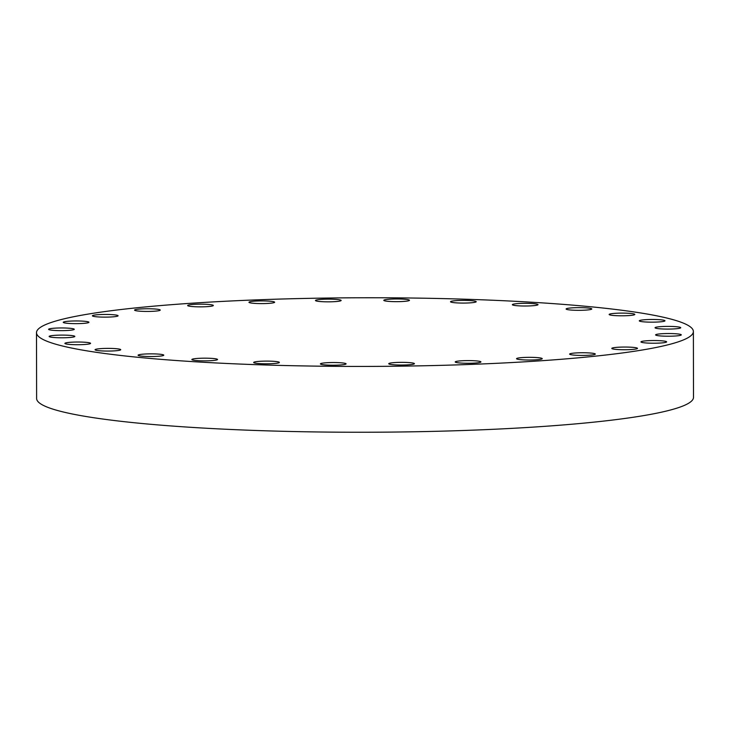 <?xml version="1.0" encoding="UTF-8"?>
<svg xmlns="http://www.w3.org/2000/svg" width="730" height="730" viewBox="0 0 730 730"><rect width="100%" height="100%" fill="white"/><g stroke="black" fill="none" stroke-linecap="round" stroke-linejoin="round"><path stroke-width="1.09" d="M615.819 315.643A12.848 1.341 -0.1 0 0 634.835 314.438A12.848 1.341 -0.1 0 0 628.165 313.27A12.848 1.341 -0.1 0 0 609.148 314.484A12.848 1.341 -0.1 0 0 615.819 315.643M652.921 348.101A328.445 34.328 -0.1 0 0 693.381 331.52A328.445 34.328 -0.1 0 0 446.431 298.689A328.445 34.328 -0.1 0 0 76.969 316.081A328.445 34.328 -0.1 0 0 36.5 332.661A328.445 34.328 -0.1 0 0 283.45 365.493A328.445 34.328 -0.1 0 0 652.921 348.101M36.5 332.661L36.619 398.48A328.445 34.328 -0.1 0 0 283.568 431.311A328.445 34.328 -0.1 0 0 653.031 413.919A328.445 34.328 -0.1 0 0 693.5 397.339L693.381 331.52M575.441 310.277A12.848 1.341 -0.1 0 0 591.793 308.963A12.848 1.341 -0.1 0 0 582.467 307.686A12.848 1.341 -0.1 0 0 566.106 309.009A12.848 1.341 -0.1 0 0 575.441 310.277M524.505 306.007A12.848 1.341 -0.1 0 0 538.028 304.647A12.848 1.341 -0.1 0 0 525.865 303.324A12.848 1.341 -0.1 0 0 512.341 304.693A12.848 1.341 -0.1 0 0 524.505 306.007M465.567 303.05A12.848 1.341 -0.1 0 0 476.215 301.709A12.848 1.341 -0.1 0 0 461.187 300.413A12.848 1.341 -0.1 0 0 450.529 301.755A12.848 1.341 -0.1 0 0 465.567 303.05M401.591 301.545A12.848 1.341 -0.1 0 0 409.475 300.285A12.848 1.341 -0.1 0 0 391.681 299.081A12.848 1.341 -0.1 0 0 383.788 300.331A12.848 1.341 -0.1 0 0 401.591 301.545M335.773 301.572A12.848 1.341 -0.1 0 0 341.147 300.468A12.848 1.341 -0.1 0 0 334.176 299.282A12.848 1.341 -0.1 0 0 320.835 299.409A12.848 1.341 -0.1 0 0 315.46 300.514A12.848 1.341 -0.1 0 0 322.423 301.691A12.848 1.341 -0.1 0 0 335.773 301.572M271.414 303.123A12.848 1.341 -0.1 0 0 274.653 302.229A12.848 1.341 -0.1 0 0 266.368 300.988A12.848 1.341 -0.1 0 0 252.206 301.371A12.848 1.341 -0.1 0 0 248.966 302.275A12.848 1.341 -0.1 0 0 257.252 303.516A12.848 1.341 -0.1 0 0 271.414 303.123M211.746 306.135A12.848 1.341 -0.1 0 0 213.333 305.487A12.848 1.341 -0.1 0 0 203.67 304.2A12.848 1.341 -0.1 0 0 189.225 304.885A12.848 1.341 -0.1 0 0 187.646 305.532A12.848 1.341 -0.1 0 0 197.301 306.81A12.848 1.341 -0.1 0 0 211.746 306.135M159.761 310.442A12.848 1.341 -0.1 0 0 160.253 310.077A12.848 1.341 -0.1 0 0 149.185 308.763A12.848 1.341 -0.1 0 0 135.059 309.748A12.848 1.341 -0.1 0 0 134.566 310.122A12.848 1.341 -0.1 0 0 145.635 311.427A12.848 1.341 -0.1 0 0 159.761 310.442M118.068 315.844A12.848 1.341 -0.1 0 0 118.087 315.771A12.848 1.341 -0.1 0 0 105.576 314.447A12.848 1.341 -0.1 0 0 92.418 315.743A12.848 1.341 -0.1 0 0 92.4 315.816A12.848 1.341 -0.1 0 0 104.901 317.13A12.848 1.341 -0.1 0 0 118.068 315.844M88.75 322.049A12.848 1.341 -0.1 0 0 74.998 320.963A12.848 1.341 -0.1 0 0 63.254 322.322A12.848 1.341 -0.1 0 0 63.446 322.55A12.848 1.341 -0.1 0 0 77.197 323.636A12.848 1.341 -0.1 0 0 88.941 322.277A12.848 1.341 -0.1 0 0 88.75 322.049M73.283 328.765A12.848 1.341 -0.1 0 0 58.911 327.989A12.848 1.341 -0.1 0 0 48.591 329.321A12.848 1.341 -0.1 0 0 49.585 329.841A12.848 1.341 -0.1 0 0 63.966 330.617A12.848 1.341 -0.1 0 0 74.278 329.285A12.848 1.341 -0.1 0 0 73.283 328.765M72.443 335.645A12.848 1.341 -0.1 0 0 58.072 335.17A12.848 1.341 -0.1 0 0 49.147 336.466A12.848 1.341 -0.1 0 0 51.538 337.242A12.848 1.341 -0.1 0 0 65.91 337.716A12.848 1.341 -0.1 0 0 74.834 336.421A12.848 1.341 -0.1 0 0 72.443 335.645M86.268 342.352A12.848 1.341 -0.1 0 0 72.48 342.151A12.848 1.341 -0.1 0 0 64.897 343.392A12.848 1.341 -0.1 0 0 69.213 344.387A12.848 1.341 -0.1 0 0 83.01 344.587A12.848 1.341 -0.1 0 0 90.584 343.346A12.848 1.341 -0.1 0 0 86.268 342.352M114.072 348.538A12.848 1.341 -0.1 0 0 95.046 349.752A12.848 1.341 -0.1 0 0 101.716 350.911A12.848 1.341 -0.1 0 0 120.733 349.707A12.848 1.341 -0.1 0 0 114.072 348.538M154.45 353.904A12.848 1.341 -0.1 0 0 138.089 355.218A12.848 1.341 -0.1 0 0 147.414 356.495A12.848 1.341 -0.1 0 0 163.775 355.181A12.848 1.341 -0.1 0 0 154.45 353.904M205.386 358.174A12.848 1.341 -0.1 0 0 191.862 359.534A12.848 1.341 -0.1 0 0 204.026 360.857A12.848 1.341 -0.1 0 0 217.549 359.488A12.848 1.341 -0.1 0 0 205.386 358.174M264.315 361.131A12.848 1.341 -0.1 0 0 253.666 362.481A12.848 1.341 -0.1 0 0 268.704 363.777A12.848 1.341 -0.1 0 0 279.353 362.436A12.848 1.341 -0.1 0 0 264.315 361.131M328.299 362.646A12.848 1.341 -0.1 0 0 320.406 363.896A12.848 1.341 -0.1 0 0 338.209 365.1A12.848 1.341 -0.1 0 0 346.093 363.85A12.848 1.341 -0.1 0 0 328.299 362.646M394.118 362.618A12.848 1.341 -0.1 0 0 388.743 363.723A12.848 1.341 -0.1 0 0 395.706 364.9A12.848 1.341 -0.1 0 0 409.046 364.772A12.848 1.341 -0.1 0 0 414.43 363.677A12.848 1.341 -0.1 0 0 407.459 362.491A12.848 1.341 -0.1 0 0 394.118 362.618M458.476 361.058A12.848 1.341 -0.1 0 0 455.237 361.961A12.848 1.341 -0.1 0 0 463.513 363.193A12.848 1.341 -0.1 0 0 477.685 362.81A12.848 1.341 -0.1 0 0 480.924 361.916A12.848 1.341 -0.1 0 0 472.639 360.675A12.848 1.341 -0.1 0 0 458.476 361.058M518.136 358.047A12.848 1.341 -0.1 0 0 516.557 358.704A12.848 1.341 -0.1 0 0 526.211 359.981A12.848 1.341 -0.1 0 0 540.656 359.306A12.848 1.341 -0.1 0 0 542.244 358.658A12.848 1.341 -0.1 0 0 532.59 357.371A12.848 1.341 -0.1 0 0 518.136 358.047M570.121 353.74A12.848 1.341 -0.1 0 0 569.628 354.105A12.848 1.341 -0.1 0 0 580.706 355.419A12.848 1.341 -0.1 0 0 594.831 354.433A12.848 1.341 -0.1 0 0 595.315 354.068A12.848 1.341 -0.1 0 0 584.246 352.754A12.848 1.341 -0.1 0 0 570.121 353.74M611.813 348.347A12.848 1.341 -0.1 0 0 611.804 348.42A12.848 1.341 -0.1 0 0 624.305 349.734A12.848 1.341 -0.1 0 0 637.472 348.438A12.848 1.341 -0.1 0 0 637.491 348.374A12.848 1.341 -0.1 0 0 624.98 347.051A12.848 1.341 -0.1 0 0 611.813 348.347M641.132 342.133A12.848 1.341 -0.1 0 0 654.892 343.219A12.848 1.341 -0.1 0 0 666.636 341.859A12.848 1.341 -0.1 0 0 666.444 341.631A12.848 1.341 -0.1 0 0 652.684 340.545A12.848 1.341 -0.1 0 0 640.949 341.905A12.848 1.341 -0.1 0 0 641.132 342.133M656.598 335.417A12.848 1.341 -0.1 0 0 670.98 336.192A12.848 1.341 -0.1 0 0 681.291 334.86A12.848 1.341 -0.1 0 0 680.296 334.34A12.848 1.341 -0.1 0 0 665.924 333.564A12.848 1.341 -0.1 0 0 655.604 334.906A12.848 1.341 -0.1 0 0 656.598 335.417M657.438 328.536A12.848 1.341 -0.1 0 0 671.81 329.011A12.848 1.341 -0.1 0 0 680.734 327.715A12.848 1.341 -0.1 0 0 678.343 326.94A12.848 1.341 -0.1 0 0 663.971 326.465A12.848 1.341 -0.1 0 0 655.047 327.761A12.848 1.341 -0.1 0 0 657.438 328.536M643.614 321.839A12.848 1.341 -0.1 0 0 657.411 322.03A12.848 1.341 -0.1 0 0 664.984 320.789A12.848 1.341 -0.1 0 0 660.668 319.795A12.848 1.341 -0.1 0 0 646.88 319.603A12.848 1.341 -0.1 0 0 639.298 320.835A12.848 1.341 -0.1 0 0 643.614 321.839"/></g></svg>
